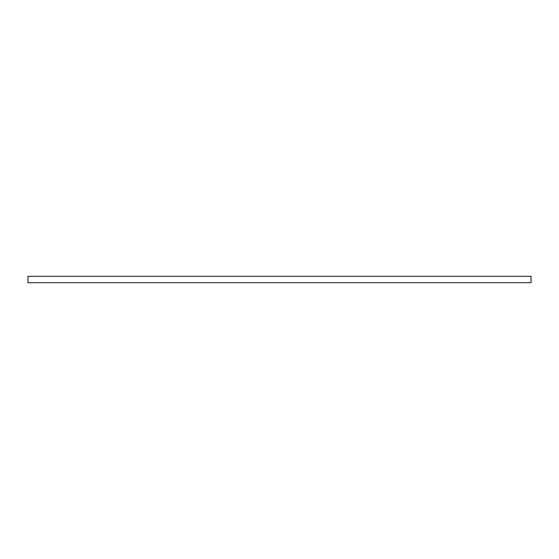 <?xml version="1.0" encoding="UTF-8"?>
<svg xmlns="http://www.w3.org/2000/svg" width="559" height="559" viewBox="0 0 559 559"><rect width="100%" height="100%" fill="white"/><g stroke="black" fill="none" stroke-linecap="round" stroke-linejoin="round"><path stroke-width="0.84" d="M531.05 282.693L531.05 276.307L27.95 276.307L27.95 282.693L531.05 282.693"/></g></svg>
